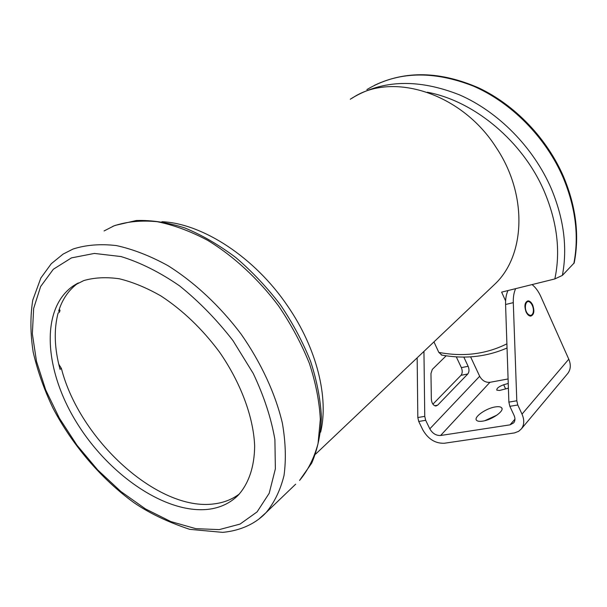 <?xml version="1.0" encoding="UTF-8"?>
<svg xmlns="http://www.w3.org/2000/svg" width="607" height="607" viewBox="0 0 607 607"><rect width="100%" height="100%" fill="white"/><g stroke="black" fill="none" stroke-linecap="round" stroke-linejoin="round"><path stroke-width="0.91" d="M563.645 176.925C576.043 206.699 579.564 235.364 574.207 262.922L562.378 275.403L554.828 278.947L501.617 292.126L505.608 300.905M441.911 355.103L438.815 352.401L433.959 341.9M161.917 221.707C202.609 223.452 254.75 257.36 287.521 305.852C316.831 348.243 328.948 397.851 320.625 432.154M352.143 98.167C391.507 71.247 461.525 92.696 496.192 147.539C527.794 194.566 525.404 254.849 495.418 283.621L491.746 287.103M58.75 364.208L61.398 368.441L60.047 369.337C54.395 348.456 53.742 329.692 58.09 313.06L59.486 312.203L60.01 310.412L58.613 311.27C62.324 299.122 68.895 289.683 78.326 282.93M61.398 368.441C79.54 439.946 158.389 511.807 214.263 503.863C223.831 502.679 232.215 499.371 239.431 493.923M83.796 280.563L73.409 285.798C39.834 308.735 44.25 370.513 76.785 422.76C109.07 475.19 165.726 514.083 208.193 509.326C220.053 507.915 230.015 503.256 238.073 495.35C248.612 483.787 254.485 466.859 254.652 445.948C253.521 417.275 240.941 383.017 219.514 352.09C202.313 328.986 182.821 310.291 161.03 296.011C146.719 287.817 132.796 282.065 119.253 278.765C106.217 276.921 94.396 277.52 83.796 280.563M59.304 309.13L60.01 310.412M508.241 383.465L503.689 384.747C498.833 386.568 496.534 388.374 496.807 390.157L499.591 390.468L508.4 388.177M495.32 406.925C485.979 408.261 473.232 417.312 476.578 420.317C477.557 421.319 479.576 421.599 482.633 421.137C492.011 419.892 504.941 410.689 501.572 407.737C500.563 406.698 498.476 406.424 495.32 406.925M484.796 420.697L496.966 415.105M526.079 311.922C527.415 314.692 528.978 316.088 530.784 316.11C534.061 314.783 534.699 311.103 532.703 305.086C531.36 302.294 529.782 300.89 527.953 300.882C524.706 302.233 524.076 305.913 526.079 311.922M456.274 356.825L461.366 367.645C462.61 370.786 462.496 373.343 461.017 375.308L432.905 404.179M515.639 288.651C513.901 292.468 513.12 297.134 513.287 302.658L516.8 400.772L517.786 404.998L522.012 414.133C524.509 419.938 524.304 424.854 521.39 428.868L518.666 431.304L514.508 432.912L444.339 443.254C435.356 443.58 428.193 439.142 422.851 429.946L418.731 421.47L417.821 417.533L417.168 357.819M463.801 357.06L468.134 366.287C469.378 369.451 469.264 372.015 467.792 373.988L437.617 405.203L435.834 406.015C433.223 405.514 431.729 403.223 431.342 399.156L430.97 373.525L432.313 369.405L446.183 355.785M417.821 417.533L424.763 416.356L423.944 351.4M424.763 416.356L425.682 420.31L418.731 421.47M470.592 356.848L479.674 376.257L429.809 428.838L425.682 420.31M508.089 378.95L489.925 382.319C485.57 382.645 482.155 380.627 479.674 376.257M429.809 428.838C432.503 433.466 436.099 435.682 440.599 435.5L510.039 424.854L513.742 422.821C515.229 420.795 515.335 418.329 514.076 415.4L509.857 406.318L508.871 402.115L516.8 400.772M522.012 414.133L568.782 359.2C571.05 364.686 570.747 369.397 567.856 373.343L567.446 373.836M568.782 359.2L540.875 296.656C538.47 291.352 535.533 287.331 532.058 284.584M507.968 290.556C506.215 294.349 505.419 299.001 505.57 304.494L508.871 402.115M530.564 302.787C525.654 297.62 523.082 309.661 528.158 314.244C530.381 316.072 532.028 315.602 533.083 312.848C533.796 309.737 533.234 306.71 531.398 303.773L530.564 302.787M532.923 313.311L531.649 315.253L529.342 315.799M350.269 99.245L352.257 97.97C382.782 79.714 418.549 78.682 459.567 94.889C498.332 111.802 533.333 147.319 551.118 188.238C563.873 218.664 567.628 247.724 562.378 275.403M554.828 278.947C560.709 251.381 557.218 222.268 544.35 191.615C523.158 141.697 474.553 101.043 427.29 92.226M573.835 263.567C579.161 236.199 575.603 207.541 563.159 177.593C545.799 137.334 511.413 102.515 473.179 86.019C432.7 70.237 397.274 71.421 366.894 89.57M438.815 352.401C463.369 357.053 486.063 354.192 506.898 343.835M219.226 529.615L240.069 524.076L257.102 511.891L269.204 493.263L275.373 468.816L274.903 439.612C271.223 418.238 263.999 396.196 253.248 373.472L232.967 340.603C216.82 319.768 199.02 301.527 179.573 285.867C159.747 272.217 140.225 262.444 121.021 256.556L94.366 253.43L71.459 257.892L53.333 269.25L40.639 286.519L33.643 308.485L32.353 333.88L36.511 361.438L45.7 389.929L59.395 418.208L76.96 445.204L97.697 469.932L120.823 491.465L145.513 508.939L170.825 521.572L195.765 528.651L219.226 529.615M295.67 484.174L266.086 512.589C257.224 522.172 242.648 530.495 222.64 532.362L189.733 529.342C167.767 522.058 149.11 513.127 133.775 502.535C101.308 478.931 72.499 445.257 53.029 408.261C44.129 389.55 37.52 370.862 33.203 352.197C30.32 333.827 30.168 316.482 32.755 300.154L40.844 278.021L51.284 263.704L63.09 254.105L73.045 249.037C85.906 244.902 100.33 243.741 116.332 245.569C132.994 249.204 150.21 255.904 167.98 265.669C194.597 282.369 220.053 306.148 241.176 334.207C261.222 362.956 275.426 393.822 282.361 423.094C285.654 442.131 286.208 459.613 284.015 475.524C280.335 490.244 274.356 502.596 266.086 512.589L259.235 518.742M115.034 225.432L136.325 220.508C151.773 220.015 167.987 222.511 184.968 227.997C202.146 235.152 219.097 245.008 235.82 257.565C252.08 271.488 266.943 287.248 280.411 304.835C292.771 323.136 302.832 341.976 310.594 361.355C316.869 380.635 320.473 399.171 321.399 416.956C320.807 434.005 317.582 449.385 311.732 463.08L299.555 480.441C307.946 470.41 314.115 458.118 318.045 443.573L320.329 419.278C319.396 401.523 315.746 382.888 309.38 363.388C301.482 343.752 291.246 324.631 278.666 306.034C258.407 279.015 233.786 256.275 207.844 240.433C190.484 231.206 173.587 224.954 157.16 221.692C141.332 220.174 126.984 221.555 114.101 225.819L104.078 230.941M514.956 419.111L510.039 424.854M440.599 435.5L489.925 382.319M517.786 404.998L509.857 406.318M513.287 302.658L505.57 304.494M437.617 405.203L434.642 405.726M467.792 373.988L461.017 375.308M468.134 366.287L461.366 367.645M505.593 388.859L503.689 384.747M441.243 354.981C464.53 359.268 486.465 356.939 507.042 347.993M563.577 176.758C547.013 138.472 515.108 105.117 478.885 87.985C440.606 71.262 405.81 70.374 374.489 85.314M495.418 283.621L315.564 454.165M77.438 283.386L73.409 285.798M114.154 225.789L112.659 226.419M521.39 428.868L567.856 373.343M501.989 408.632L501.572 407.737"/></g></svg>
